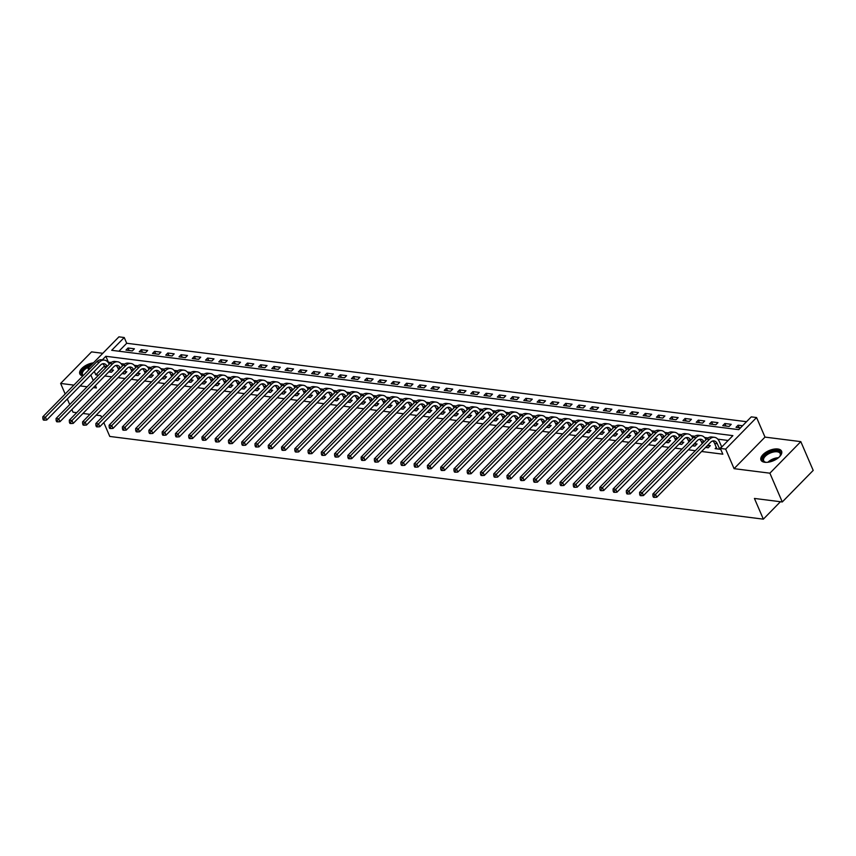 <?xml version="1.0" encoding="UTF-8"?>
<svg xmlns="http://www.w3.org/2000/svg" width="856" height="856" viewBox="0 0 856 856"><rect width="100%" height="100%" fill="white"/><g stroke="black" fill="none" stroke-linecap="round" stroke-linejoin="round"><path stroke-width="1.28" d="M777.804 448.983A11.224 5.511 -23.3 0 0 765.724 452.385A11.224 5.511 -23.3 0 0 760.984 460.068A11.224 5.511 -23.3 0 0 764.772 462.283A11.224 5.511 -23.3 0 0 776.852 458.88A11.224 5.511 -23.3 0 0 781.592 451.198A11.224 5.511 -23.3 0 0 777.804 448.983M93.475 362.826A11.224 5.511 -23.3 0 0 83.128 367.245A11.224 5.511 -23.3 0 0 79.833 373.879A11.224 5.511 -23.3 0 0 82.85 375.955M89.998 368.658L88.008 368.401L118.931 336.847L124.238 337.521L111.697 350.307L738.728 429.659L751.268 416.872L756.576 417.535L725.653 449.1L720.345 448.426L732.886 435.629L105.844 356.278L102.346 359.852M764.997 437.106L734.073 468.66L769.886 473.186L782.277 501.958L813.2 470.404L800.809 441.632L764.997 437.106L756.576 417.535M102.806 353.303L91.549 351.88L60.626 383.435L73.873 385.114M746.528 421.708L126.709 343.267L124.238 337.521M769.886 473.186L800.809 441.632M76.676 412.667L73.017 412.207L71.872 409.553M69.721 404.556L67.314 398.982M65.174 393.995L60.626 383.435M126.709 343.267L118.92 351.228M125.96 350.125L132.327 350.928L134.413 348.799L128.047 347.996L125.96 350.125M139.218 351.805L145.584 352.608L147.671 350.479L141.304 349.676L139.218 351.805M152.486 353.485L158.852 354.288L160.939 352.158L154.572 351.356L152.486 353.485M165.743 355.165L172.109 355.968L174.196 353.838L167.829 353.025L165.743 355.165M179.011 356.845L185.377 357.648L187.464 355.518L181.097 354.705L179.011 356.845M192.268 358.514L198.635 359.327L200.721 357.187L194.355 356.385L192.268 358.514M205.526 360.194L211.892 361.007L213.989 358.867L207.623 358.065L205.526 360.194M218.794 361.874L225.16 362.677L227.247 360.547L220.88 359.745L218.794 361.874M232.051 363.554L238.417 364.356L240.515 362.227L234.148 361.425L232.051 363.554M245.319 365.234L251.685 366.036L253.772 363.907L247.405 363.094L245.319 365.234M258.576 366.914L264.943 367.716L267.04 365.587L260.673 364.774L258.576 366.914M271.844 368.583L278.211 369.396L280.297 367.256L273.931 366.454L271.844 368.583M285.101 370.263L291.468 371.076L293.555 368.936L287.199 368.134L285.101 370.263M298.37 371.943L304.736 372.745L306.822 370.616L300.456 369.813L298.37 371.943M311.627 373.623L317.993 374.425L320.08 372.296L313.713 371.493L311.627 373.623M324.895 375.303L331.261 376.105L333.348 373.976L326.981 373.173L324.895 375.303M338.152 376.982L344.519 377.785L346.605 375.656L340.239 374.842L338.152 376.982M351.42 378.662L357.776 379.465L359.873 377.336L353.507 376.522L351.42 378.662M364.677 380.332L371.044 381.145L373.13 379.005L366.764 378.202L364.677 380.332M377.935 382.011L384.301 382.825L386.398 380.685L380.032 379.882L377.935 382.011M391.203 383.691L397.569 384.494L399.656 382.365L393.289 381.562L391.203 383.691M404.46 385.371L410.827 386.174L412.924 384.044L406.557 383.242L404.46 385.371M417.728 387.051L424.095 387.854L426.181 385.724L419.815 384.922L417.728 387.051M430.985 388.731L437.352 389.534L439.438 387.404L433.083 386.591L430.985 388.731M444.253 390.411L450.62 391.213L452.706 389.084L446.34 388.271L444.253 390.411M457.511 392.08L463.877 392.893L465.964 390.753L459.597 389.951L457.511 392.08M470.779 393.76L477.145 394.562L479.232 392.433L472.865 391.631L470.779 393.76M484.036 395.44L490.402 396.242L492.489 394.113L486.122 393.311L484.036 395.44M497.304 397.12L503.66 397.922L505.757 395.793L499.39 394.99L497.304 397.12M510.561 398.8L516.928 399.602L519.014 397.473L512.648 396.66L510.561 398.8M523.819 400.48L530.185 401.282L532.282 399.153L525.916 398.34L523.819 400.48M537.087 402.149L543.453 402.962L545.54 400.822L539.173 400.02L537.087 402.149M550.344 403.829L556.71 404.642L558.808 402.502L552.441 401.699L550.344 403.829M563.612 405.509L569.978 406.311L572.065 404.182L565.698 403.379L563.612 405.509M576.869 407.189L583.236 407.991L585.322 405.862L578.966 405.059L576.869 407.189M590.137 408.868L596.504 409.671L598.59 407.542L592.224 406.739L590.137 408.868M603.394 410.548L609.761 411.351L611.847 409.221L605.481 408.408L603.394 410.548M616.662 412.228L623.029 413.031L625.115 410.901L618.749 410.088L616.662 412.228M629.92 413.897L636.286 414.711L638.373 412.571L632.006 411.768L629.92 413.897M643.188 415.577L649.543 416.39L651.641 414.25L645.274 413.448L643.188 415.577M656.445 417.257L662.812 418.06L664.898 415.93L658.532 415.128L656.445 417.257M669.702 418.937L676.069 419.74L678.166 417.61L671.8 416.808L669.702 418.937M682.97 420.617L689.337 421.42L691.423 419.29L685.057 418.488L682.97 420.617M696.228 422.297L702.594 423.099L704.691 420.97L698.325 420.157L696.228 422.297M709.496 423.966L715.862 424.779L717.949 422.65L711.582 421.837L709.496 423.966M722.753 425.646L729.119 426.459L731.217 424.319L724.85 423.517L722.753 425.646M742.559 425.764L738.107 425.197L736.021 427.326L740.472 427.893M104.453 365.983L95.786 374.832L98.515 375.174M104.785 375.966L111.783 376.854M118.042 377.646L125.04 378.534M131.31 379.326L138.308 380.214M144.568 381.006L151.566 381.883M157.825 382.675L164.834 383.563M171.093 384.355L178.091 385.243M184.35 386.035L191.348 386.923M197.618 387.715L204.616 388.603M210.876 389.394L217.873 390.283M224.144 391.074L231.141 391.962M237.401 392.754L244.399 393.632M250.669 394.423L257.667 395.312M263.926 396.103L270.924 396.991M277.194 397.783L284.192 398.671M290.452 399.463L297.449 400.351M303.709 401.143L310.717 402.031M316.977 402.823L323.975 403.7M330.234 404.503L337.232 405.38M343.502 406.172L350.5 407.06M356.759 407.852L363.757 408.74M370.027 409.532L377.025 410.42M383.285 411.212L390.283 412.1M396.553 412.892L403.55 413.78M409.81 414.572L416.808 415.449M423.078 416.241L430.076 417.129M436.335 417.921L443.333 418.809M449.603 419.601L456.601 420.489M462.861 421.28L469.858 422.169M476.118 422.96L483.126 423.848M489.386 424.64L496.384 425.528M502.643 426.32L509.641 427.198M515.911 427.989L522.909 428.877M529.168 429.669L536.166 430.557M542.437 431.349L549.434 432.237M555.694 433.029L562.692 433.917M568.962 434.709L575.96 435.597M582.219 436.389L589.217 437.266M595.487 438.069L602.485 438.946M608.744 439.738L615.742 440.626M622.002 441.418L629.01 442.306M635.27 443.098L642.268 443.986M648.527 444.778L655.525 445.666M661.795 446.458L668.793 447.346M675.052 448.137L682.05 449.015M688.32 449.807L695.318 450.695M701.578 451.487L722.828 454.183L720.345 448.426M728.135 440.476L717.82 439.16M708.083 437.93L704.563 437.491M694.815 436.25L691.295 435.811M681.558 434.581L678.038 434.131M668.29 432.901L664.77 432.451M655.033 431.221L651.512 430.771M641.765 429.541L638.244 429.091M628.507 427.861L624.987 427.422M615.239 426.181L611.719 425.742M601.982 424.501L598.462 424.062M588.725 422.832L585.194 422.383M575.457 421.152L571.936 420.703M562.199 419.472L558.668 419.023M548.931 417.792L545.411 417.343M535.674 416.112L532.154 415.674M522.406 414.432L518.886 413.994M509.149 412.763L505.629 412.314M495.881 411.083L492.361 410.634M482.624 409.403L479.103 408.954M469.356 407.724L465.835 407.274M456.098 406.044L452.578 405.594M442.83 404.364L439.31 403.925M429.573 402.684L426.053 402.245M416.316 401.015L412.785 400.565M403.048 399.335L399.527 398.885M389.79 397.655L386.27 397.205M376.522 395.975L373.002 395.526M363.265 394.295L359.745 393.856M349.997 392.615L346.477 392.176M336.74 390.935L333.219 390.497M323.472 389.266L319.951 388.817M310.214 387.586L306.694 387.137M296.946 385.906L293.426 385.457M283.689 384.226L280.169 383.777M270.432 382.546L266.901 382.108M257.164 380.867L253.644 380.428M243.906 379.197L240.386 378.748M230.639 377.517L227.118 377.068M217.381 375.838L213.861 375.388M204.113 374.158L200.593 373.708M190.856 372.478L187.336 372.039M177.588 370.798L174.068 370.359M164.331 369.118L160.81 368.679M151.063 367.449L147.542 366.999M137.805 365.769L134.285 365.319M124.548 364.089L121.017 363.64M111.28 362.409L108.059 362.313M108.755 371.911L111.43 372.253L113.516 370.124L111.783 369.899M122.012 373.591L124.687 373.933L126.784 371.804L125.051 371.579M135.28 375.27L137.955 375.613L140.042 373.484L138.308 373.259M148.537 376.95L151.212 377.293L153.31 375.153L151.576 374.939M161.805 378.63L164.48 378.973L166.567 376.833L164.834 376.619M175.063 380.31L177.738 380.642L179.824 378.513L178.101 378.299M188.32 381.99L191.006 382.322L193.092 380.192L191.359 379.968M201.588 383.659L204.263 384.002L206.35 381.872L204.627 381.648M214.845 385.339L217.531 385.682L219.618 383.552L217.884 383.328M228.113 387.019L230.788 387.361L232.875 385.232L231.141 385.007M241.371 388.699L244.046 389.041L246.143 386.901L244.409 386.687M254.639 390.379L257.314 390.711L259.4 388.581L257.667 388.367M267.896 392.059L270.571 392.39L272.668 390.261L270.935 390.047M281.164 393.739L283.839 394.07L285.925 391.941L284.192 391.716M294.421 395.408L297.096 395.75L299.193 393.621L297.46 393.396M307.689 397.088L310.364 397.43L312.451 395.301L310.717 395.076M320.947 398.768L323.622 399.11L325.708 396.97L323.985 396.756M334.204 400.448L336.89 400.79L338.976 398.65L337.243 398.436M347.472 402.127L350.147 402.459L352.233 400.33L350.511 400.116M360.729 403.807L363.415 404.139L365.501 402.01L363.768 401.796M373.997 405.476L376.672 405.819L378.759 403.69L377.036 403.465M387.254 407.156L389.929 407.499L392.027 405.37L390.293 405.145M400.522 408.836L403.197 409.179L405.284 407.049L403.55 406.825M413.78 410.516L416.455 410.859L418.552 408.719L416.819 408.505M427.048 412.196L429.723 412.539L431.809 410.399L430.076 410.185M440.305 413.876L442.98 414.208L445.077 412.078L443.344 411.864M453.573 415.556L456.248 415.888L458.335 413.758L456.601 413.534M466.83 417.225L469.505 417.568L471.592 415.438L469.869 415.214M480.088 418.905L482.773 419.247L484.86 417.118L483.126 416.893M493.356 420.585L496.031 420.927L498.117 418.787L496.394 418.573M506.613 422.265L509.299 422.607L511.385 420.467L509.652 420.253M519.881 423.945L522.556 424.276L524.642 422.147L522.92 421.933M533.138 425.625L535.813 425.956L537.91 423.827L536.177 423.613M546.406 427.305L549.081 427.636L551.168 425.507L549.434 425.282M559.663 428.974L562.338 429.316L564.436 427.187L562.702 426.962M572.932 430.654L575.607 430.996L577.693 428.867L575.96 428.642M586.189 432.334L588.864 432.676L590.961 430.536L589.228 430.322M599.457 434.013L602.132 434.356L604.218 432.216L602.485 432.002M612.714 435.693L615.389 436.025L617.476 433.896L615.753 433.682M625.971 437.373L628.657 437.705L630.744 435.576L629.01 435.362M639.239 439.042L641.914 439.385L644.001 437.255L642.278 437.031M652.497 440.722L655.182 441.065L657.269 438.935L655.536 438.711M665.765 442.402L668.44 442.745L670.526 440.615L668.803 440.391M679.022 444.082L681.697 444.425L683.794 442.285L682.061 442.07M692.29 445.762L694.965 446.104L697.052 443.964L695.318 443.75M705.547 447.442L708.222 447.774L710.32 445.644L708.586 445.43M716.344 447.41L715.124 448.651L720.752 449.357M782.277 501.958L754.425 498.438L763.349 519.153L780.426 501.723M763.349 519.153L109.782 436.442L103.811 422.586M734.073 468.66L725.653 449.1M95.786 374.832L94.321 371.429M93.4 387.586L96.428 387.971L95.391 385.553M93.24 380.556L90.843 374.981M88.692 369.995L88.008 368.401M80.132 385.906L87.13 386.794M101.671 417.6L100.869 415.727L96.204 415.139M89.944 414.347L82.946 413.469M108.327 362.035L105.844 356.278M129.138 350.532L128.047 347.996M739.199 427.733L738.107 425.197M725.942 426.053L724.85 423.517M712.673 424.373L711.582 421.837M699.416 422.693L698.325 420.157M686.148 421.013L685.057 418.488M672.891 419.344L671.8 416.808M659.623 417.664L658.532 415.128M646.366 415.984L645.274 413.448M633.098 414.304L632.006 411.768M619.84 412.624L618.749 410.088M606.572 410.944L605.481 408.408M593.315 409.264L592.224 406.739M580.058 407.595L578.966 405.059M566.79 405.915L565.698 403.379M553.532 404.235L552.441 401.699M540.264 402.555L539.173 400.02M527.007 400.875L525.916 398.34M513.739 399.196L512.648 396.66M500.482 397.526L499.39 394.99M487.214 395.846L486.122 393.311M473.957 394.167L472.865 391.631M460.689 392.487L459.597 389.951M447.431 390.807L446.34 388.271M434.174 389.127L433.083 386.591M420.906 387.447L419.815 384.922M407.649 385.778L406.557 383.242M394.381 384.098L393.289 381.562M381.123 382.418L380.032 379.882M367.855 380.738L366.764 378.202M354.598 379.058L353.507 376.522M341.33 377.378L340.239 374.842M328.073 375.698L326.981 373.173M314.805 374.029L313.713 371.493M301.547 372.349L300.456 369.813M288.29 370.669L287.199 368.134M275.022 368.99L273.931 366.454M261.765 367.31L260.673 364.774M248.497 365.63L247.405 363.094M235.24 363.961L234.148 361.425M221.971 362.281L220.88 359.745M208.714 360.601L207.623 358.065M195.446 358.921L194.355 356.385M182.189 357.241L181.097 354.705M168.921 355.561L167.829 353.025M155.664 353.881L154.572 351.356M142.406 352.212L141.304 349.676M109.696 372.039L109.29 371.365M105.395 368.155L104.56 366.218A7.19 4.815 97.2 0 0 102.581 363.789M111.376 369.236L112.639 371.012M107.139 366.379A7.19 4.815 97.2 0 0 103.94 363.682A7.19 4.815 97.2 0 0 100.559 365.063L46.695 420.029L44.437 420.178L43.945 419.023L42.886 418.894L43.378 420.039L44.437 420.178M42.886 418.894L42.8 416.819L96.664 361.853A10.786 7.223 -82.8 0 1 101.736 359.777L104.389 360.109A10.786 7.223 -82.8 0 1 109.226 364.249M42.8 416.819L45.454 417.15L99.317 362.184A10.786 7.223 -82.8 0 1 104.389 360.109M43.945 419.023L45.454 417.15L46.695 420.029M109.429 371.686L111.515 369.546M122.964 373.719L122.547 373.045M118.663 369.835L117.828 367.898A7.19 4.815 97.2 0 0 115.838 365.469M124.644 370.916L125.907 372.692M120.396 368.059A7.19 4.815 97.2 0 0 117.208 365.362A7.19 4.815 97.2 0 0 113.827 366.743L59.952 421.708L57.694 421.858L57.202 420.703L56.143 420.574L56.635 421.719L57.694 421.858M56.143 420.574L56.057 418.498L109.932 363.533A10.786 7.223 -82.8 0 1 115.004 361.457L117.657 361.788A10.786 7.223 -82.8 0 1 122.494 365.919M56.057 418.498L58.711 418.83L112.585 363.864A10.786 7.223 -82.8 0 1 117.657 361.788M57.202 420.703L58.711 418.83L59.952 421.708M122.686 373.355L124.773 371.226M136.222 375.388L135.815 374.725M131.92 371.515L131.086 369.578A7.19 4.815 97.2 0 0 129.106 367.149M137.902 372.595L139.164 374.372M133.664 369.739A7.19 4.815 97.2 0 0 130.465 367.042A7.19 4.815 97.2 0 0 127.084 368.422L73.22 423.388L70.962 423.538L70.47 422.383L69.4 422.243L69.903 423.399L70.962 423.538M69.4 422.243L69.325 420.178L123.189 365.202A10.786 7.223 -82.8 0 1 128.261 363.137L130.915 363.468A10.786 7.223 -82.8 0 1 135.751 367.599M69.325 420.178L71.979 420.51L125.843 365.544A10.786 7.223 -82.8 0 1 130.915 363.468M70.47 422.383L71.979 420.51L73.22 423.388M135.954 375.035L138.041 372.906M149.479 377.068L149.072 376.405M145.188 373.184L144.354 371.247A7.19 4.815 97.2 0 0 142.364 368.829M151.17 374.265L152.432 376.052M146.922 371.408A7.19 4.815 97.2 0 0 143.733 368.711A7.19 4.815 97.2 0 0 140.341 370.102L86.477 425.068L84.22 425.207L83.728 424.062L82.668 423.923L83.16 425.079L84.22 425.207M82.668 423.923L82.583 421.858L136.457 366.882A10.786 7.223 -82.8 0 1 141.529 364.817L144.183 365.148A10.786 7.223 -82.8 0 1 149.019 369.278M82.583 421.858L85.236 422.19L139.111 367.224A10.786 7.223 -82.8 0 1 144.183 365.148M83.728 424.062L85.236 422.19L86.477 425.068M149.212 376.715L151.298 374.586M162.747 378.748L162.34 378.074M158.446 374.864L157.611 372.927A7.19 4.815 97.2 0 0 155.631 370.509M164.427 375.945L165.69 377.731M160.19 373.088A7.19 4.815 97.2 0 0 156.99 370.391A7.19 4.815 97.2 0 0 153.609 371.772L99.745 426.748L97.488 426.887L96.996 425.742L95.926 425.603L96.428 426.759L97.488 426.887M95.926 425.603L95.851 423.527L149.714 368.562A10.786 7.223 -82.8 0 1 154.786 366.486L157.44 366.828A10.786 7.223 -82.8 0 1 162.276 370.958M95.851 423.527L98.504 423.87L152.368 368.904A10.786 7.223 -82.8 0 1 157.44 366.828M96.996 425.742L98.504 423.87L99.745 426.748M162.48 378.395L164.566 376.265M83.15 375.645A9.716 4.772 156.7 0 1 87.162 366.689A9.716 4.772 156.7 0 1 91.282 365.063M89.805 366.561A8.988 4.419 -23.3 0 0 87.654 367.545A8.988 4.419 -23.3 0 0 82.529 374.489A8.988 4.419 -23.3 0 0 83.321 375.463M92.255 364.067A11.149 5.478 -23.3 0 0 86.659 366.154A11.149 5.478 -23.3 0 0 80.197 374.479M766.559 462.358A9.716 4.772 156.7 0 1 766.045 462.315A9.716 4.772 156.7 0 1 765.382 462.197A9.716 4.772 156.7 0 1 764.804 455.371A9.716 4.772 156.7 0 1 777.323 450.802A9.716 4.772 156.7 0 1 780.116 455.852A9.716 4.772 156.7 0 1 779.42 456.826M779.912 456.173A8.988 4.419 -23.3 0 0 780.191 453.573A8.988 4.419 -23.3 0 0 777.152 451.797A8.988 4.419 -23.3 0 0 767.479 454.525A8.988 4.419 -23.3 0 0 763.67 460.689A8.988 4.419 -23.3 0 0 765.756 462.272M781.785 451.872A11.149 5.478 -23.3 0 0 778.158 449.946A11.149 5.478 -23.3 0 0 766.409 453.166A11.149 5.478 -23.3 0 0 761.337 460.678M176.004 380.428L175.598 379.754M171.714 376.544L170.879 374.607A7.19 4.815 97.2 0 0 168.889 372.189M177.695 377.624L178.947 379.411M173.447 374.768A7.19 4.815 97.2 0 0 170.248 372.071A7.19 4.815 97.2 0 0 166.867 373.451L113.003 428.428L110.745 428.567L110.253 427.422L109.194 427.283L109.686 428.439L110.745 428.567M109.194 427.283L109.108 425.207L162.982 370.241A10.786 7.223 -82.8 0 1 168.054 368.166L170.708 368.508A10.786 7.223 -82.8 0 1 175.544 372.638M109.108 425.207L111.762 425.55L165.636 370.573A10.786 7.223 -82.8 0 1 170.708 368.508M110.253 427.422L111.762 425.55L113.003 428.428M175.737 380.075L177.823 377.945M189.272 382.108L188.866 381.434M184.971 378.224L184.136 376.287A7.19 4.815 97.2 0 0 182.157 373.869M190.952 379.304L192.215 381.091M186.715 376.447A7.19 4.815 97.2 0 0 183.516 373.751A7.19 4.815 97.2 0 0 180.135 375.131L126.26 430.097L124.013 430.247L123.51 429.091L122.451 428.963L122.954 430.108L124.013 430.247M122.451 428.963L122.376 426.887L176.24 371.921A10.786 7.223 -82.8 0 1 181.311 369.846L183.965 370.177A10.786 7.223 -82.8 0 1 188.802 374.318M122.376 426.887L125.029 427.219L178.893 372.253A10.786 7.223 -82.8 0 1 183.965 370.177M123.51 429.091L125.029 427.219L126.26 430.097M188.994 381.755L191.091 379.615M202.53 383.788L202.123 383.114M198.239 379.904L197.404 377.967A7.19 4.815 97.2 0 0 195.414 375.538M204.22 380.984L205.472 382.76M199.972 378.127A7.19 4.815 97.2 0 0 196.773 375.431A7.19 4.815 97.2 0 0 193.392 376.811L139.528 431.777L137.27 431.927L136.778 430.771L135.719 430.643L136.211 431.788L137.27 431.927M135.719 430.643L135.633 428.567L189.508 373.601A10.786 7.223 -82.8 0 1 194.579 371.525L197.233 371.857A10.786 7.223 -82.8 0 1 202.07 375.987M135.633 428.567L138.287 428.899L192.161 373.933A10.786 7.223 -82.8 0 1 197.233 371.857M136.778 430.771L138.287 428.899L139.528 431.777M202.262 383.435L204.349 381.295M215.798 385.457L215.391 384.793M211.496 381.583L210.662 379.647A7.19 4.815 97.2 0 0 208.682 377.218M217.478 382.664L218.74 384.44M213.24 379.807A7.19 4.815 97.2 0 0 210.041 377.111A7.19 4.815 97.2 0 0 206.66 378.491L152.785 433.457L150.538 433.607L150.035 432.451L148.976 432.323L149.479 433.468L150.538 433.607M148.976 432.323L148.901 430.247L202.765 375.281A10.786 7.223 -82.8 0 1 207.837 373.205L210.49 373.537A10.786 7.223 -82.8 0 1 215.327 377.667M148.901 430.247L151.555 430.579L205.419 375.613A10.786 7.223 -82.8 0 1 210.49 373.537M150.035 432.451L151.555 430.579L152.785 433.457M215.519 385.104L217.617 382.974M229.055 387.137L228.648 386.473M224.754 383.253L223.93 381.327A7.19 4.815 97.2 0 0 221.939 378.898M230.735 384.333L231.997 386.12M226.498 381.487A7.19 4.815 97.2 0 0 223.298 378.78A7.19 4.815 97.2 0 0 219.917 380.171L166.053 435.137L163.796 435.276L163.303 434.131L162.244 433.992L162.736 435.148L163.796 435.276M162.244 433.992L162.159 431.927L216.033 376.95A10.786 7.223 -82.8 0 1 221.105 374.885L223.748 375.217A10.786 7.223 -82.8 0 1 228.584 379.347M162.159 431.927L164.812 432.259L218.676 377.293A10.786 7.223 -82.8 0 1 223.748 375.217M163.303 434.131L164.812 432.259L166.053 435.137M228.787 386.784L230.874 384.654M242.323 388.817L241.916 388.153M238.022 384.933L237.187 382.996A7.19 4.815 97.2 0 0 235.197 380.578M244.003 386.013L245.265 387.8M239.766 383.156A7.19 4.815 97.2 0 0 236.566 380.46A7.19 4.815 97.2 0 0 233.185 381.851L179.311 436.817L177.064 436.956L176.561 435.811L175.501 435.672L175.994 436.828L177.064 436.956M175.501 435.672L175.427 433.607L229.29 378.63A10.786 7.223 -82.8 0 1 234.362 376.554L237.016 376.897A10.786 7.223 -82.8 0 1 241.852 381.027M175.427 433.607L178.069 433.939L231.944 378.973A10.786 7.223 -82.8 0 1 237.016 376.897M176.561 435.811L178.069 433.939L179.311 436.817M242.045 388.464L244.142 386.334M255.58 390.497L255.174 389.822M251.279 386.612L250.444 384.676A7.19 4.815 97.2 0 0 248.465 382.258M257.26 387.693L258.523 389.48M253.023 384.836A7.19 4.815 97.2 0 0 249.824 382.14A7.19 4.815 97.2 0 0 246.442 383.52L192.579 438.497L190.321 438.636L189.829 437.491L188.769 437.352L189.262 438.507L190.321 438.636M188.769 437.352L188.684 435.276L242.548 380.31A10.786 7.223 -82.8 0 1 247.619 378.234L250.273 378.577A10.786 7.223 -82.8 0 1 255.109 382.707M188.684 435.276L191.337 435.618L245.201 380.642A10.786 7.223 -82.8 0 1 250.273 378.577M189.829 437.491L191.337 435.618L192.579 438.497M255.313 390.143L257.399 388.014M268.848 392.176L268.442 391.502M264.547 388.292L263.712 386.356A7.19 4.815 97.2 0 0 261.722 383.937M270.528 389.373L271.791 391.16M266.28 386.516A7.19 4.815 97.2 0 0 263.092 383.82A7.19 4.815 97.2 0 0 259.71 385.2L205.836 440.166L203.589 440.316L203.086 439.16L202.027 439.032L202.519 440.177L203.589 440.316M202.027 439.032L201.941 436.956L255.816 381.99A10.786 7.223 -82.8 0 1 260.887 379.914L263.541 380.257A10.786 7.223 -82.8 0 1 268.377 384.387M201.941 436.956L204.595 437.298L258.469 382.322A10.786 7.223 -82.8 0 1 263.541 380.257M203.086 439.16L204.595 437.298L205.836 440.166M268.57 391.823L270.656 389.683M282.106 393.856L281.699 393.182M277.804 389.972L276.97 388.036A7.19 4.815 97.2 0 0 274.99 385.607M283.785 391.053L285.048 392.84M279.548 388.196A7.19 4.815 97.2 0 0 276.349 385.5A7.19 4.815 97.2 0 0 272.968 386.88L219.104 441.846L216.846 441.996L216.354 440.84L215.284 440.712L215.787 441.857L216.846 441.996M215.284 440.712L215.209 438.636L269.073 383.67A10.786 7.223 -82.8 0 1 274.145 381.594L276.798 381.926A10.786 7.223 -82.8 0 1 281.635 386.067M215.209 438.636L217.863 438.968L271.726 384.002A10.786 7.223 -82.8 0 1 276.798 381.926M216.354 440.84L217.863 438.968L219.104 441.846M281.838 393.503L283.925 391.363M295.363 395.536L294.956 394.862M291.072 391.652L290.238 389.715A7.19 4.815 97.2 0 0 288.247 387.286M297.053 392.733L298.316 394.509M292.805 389.876A7.19 4.815 97.2 0 0 289.617 387.18A7.19 4.815 97.2 0 0 286.236 388.56L232.361 443.526L230.104 443.675L229.611 442.52L228.552 442.392L229.044 443.536L230.104 443.675M228.552 442.392L228.466 440.316L282.341 385.35A10.786 7.223 -82.8 0 1 287.413 383.274L290.066 383.606A10.786 7.223 -82.8 0 1 294.903 387.736M228.466 440.316L231.12 440.647L284.995 385.682A10.786 7.223 -82.8 0 1 290.066 383.606M229.611 442.52L231.12 440.647L232.361 443.526M295.095 395.172L297.182 393.043M308.631 397.205L308.224 396.542M304.329 393.332L303.495 391.395A7.19 4.815 97.2 0 0 301.515 388.966M310.311 394.413L311.573 396.189M306.074 391.556A7.19 4.815 97.2 0 0 302.874 388.859A7.19 4.815 97.2 0 0 299.493 390.24L245.629 445.206L243.371 445.355L242.879 444.2L241.809 444.061L242.312 445.216L243.371 445.355M241.809 444.061L241.734 441.996L295.598 387.03A10.786 7.223 -82.8 0 1 300.67 384.954L303.324 385.286A10.786 7.223 -82.8 0 1 308.16 389.416M241.734 441.996L244.388 442.327L298.252 387.361A10.786 7.223 -82.8 0 1 303.324 385.286M242.879 444.2L244.388 442.327L245.629 445.206M308.363 396.852L310.45 394.723M321.888 398.885L321.481 398.222M317.597 395.001L316.763 393.075A7.19 4.815 97.2 0 0 314.773 390.646M323.579 396.082L324.841 397.869M319.331 393.225A7.19 4.815 97.2 0 0 316.132 390.529A7.19 4.815 97.2 0 0 312.75 391.92L258.887 446.885L256.629 447.025L256.137 445.88L255.077 445.741L255.57 446.896L256.629 447.025M255.077 445.741L254.992 443.675L308.866 388.699A10.786 7.223 -82.8 0 1 313.938 386.634L316.592 386.966A10.786 7.223 -82.8 0 1 321.428 391.096M254.992 443.675L257.645 444.007L311.52 389.041A10.786 7.223 -82.8 0 1 316.592 386.966M256.137 445.88L257.645 444.007L258.887 446.885M321.621 398.532L323.707 396.403M335.156 400.565L334.75 399.902M330.855 396.681L330.02 394.744A7.19 4.815 97.2 0 0 328.041 392.326M336.836 397.762L338.099 399.549M332.599 394.905A7.19 4.815 97.2 0 0 329.4 392.209A7.19 4.815 97.2 0 0 326.018 393.589L272.144 448.565L269.897 448.705L269.394 447.56L268.335 447.421L268.838 448.576L269.897 448.705M268.335 447.421L268.26 445.345L322.124 390.379A10.786 7.223 -82.8 0 1 327.195 388.303L329.849 388.645A10.786 7.223 -82.8 0 1 334.685 392.776M268.26 445.345L270.913 445.687L324.777 390.721A10.786 7.223 -82.8 0 1 329.849 388.645M269.394 447.56L270.913 445.687L272.144 448.565M334.878 400.212L336.975 398.083M348.413 402.245L348.007 401.571M344.123 398.361L343.288 396.424A7.19 4.815 97.2 0 0 341.298 394.006M350.104 399.442L351.356 401.229M345.856 396.585A7.19 4.815 97.2 0 0 342.657 393.888A7.19 4.815 97.2 0 0 339.276 395.269L285.412 450.245L283.154 450.384L282.662 449.24L281.603 449.1L282.095 450.256L283.154 450.384M281.603 449.1L281.517 447.025L335.392 392.059A10.786 7.223 -82.8 0 1 340.463 389.983L343.117 390.325A10.786 7.223 -82.8 0 1 347.953 394.455M281.517 447.025L284.171 447.367L338.045 392.39A10.786 7.223 -82.8 0 1 343.117 390.325M282.662 449.24L284.171 447.367L285.412 450.245M348.146 401.892L350.232 399.763M361.681 403.925L361.275 403.251M357.38 400.041L356.545 398.104A7.19 4.815 97.2 0 0 354.566 395.686M363.361 401.122L364.624 402.909M359.124 398.265A7.19 4.815 97.2 0 0 355.925 395.568A7.19 4.815 97.2 0 0 352.544 396.949L298.669 451.915L296.422 452.064L295.919 450.909L294.86 450.78L295.363 451.925L296.422 452.064M294.86 450.78L294.785 448.705L348.649 393.739A10.786 7.223 -82.8 0 1 353.721 391.663L356.374 391.995A10.786 7.223 -82.8 0 1 361.211 396.135M294.785 448.705L297.439 449.047L351.302 394.07A10.786 7.223 -82.8 0 1 356.374 391.995M295.919 450.909L297.439 449.047L298.669 451.915M361.403 403.572L363.5 401.432M374.939 405.605L374.532 404.931M370.637 401.721L369.813 399.784A7.19 4.815 97.2 0 0 367.823 397.355M376.619 402.802L377.881 404.578M372.381 399.945A7.19 4.815 97.2 0 0 369.182 397.248A7.19 4.815 97.2 0 0 365.801 398.629L311.937 453.594L309.679 453.744L309.187 452.589L308.128 452.46L308.62 453.605L309.679 453.744M308.128 452.46L308.042 450.384L361.917 395.419A10.786 7.223 -82.8 0 1 366.989 393.343L369.632 393.674A10.786 7.223 -82.8 0 1 374.468 397.815M308.042 450.384L310.696 450.716L364.56 395.75A10.786 7.223 -82.8 0 1 369.632 393.674M309.187 452.589L310.696 450.716L311.937 453.594M374.671 405.252L376.758 403.112M388.207 407.285L387.8 406.611M383.905 403.401L383.071 401.464A7.19 4.815 97.2 0 0 381.08 399.035M389.887 404.481L391.149 406.258M385.649 401.625A7.19 4.815 97.2 0 0 382.45 398.928A7.19 4.815 97.2 0 0 379.069 400.308L325.194 455.274L322.947 455.424L322.445 454.269L321.385 454.14L321.877 455.285L322.947 455.424M321.385 454.14L321.31 452.064L375.174 397.098A10.786 7.223 -82.8 0 1 380.246 395.023L382.9 395.354A10.786 7.223 -82.8 0 1 387.736 399.485M321.31 452.064L323.953 452.396L377.828 397.43A10.786 7.223 -82.8 0 1 382.9 395.354M322.445 454.269L323.953 452.396L325.194 455.274M387.929 406.921L390.026 404.792M401.464 408.954L401.057 408.291M397.163 405.081L396.328 403.144A7.19 4.815 97.2 0 0 394.349 400.715M403.144 406.161L404.406 407.938M398.907 403.304A7.19 4.815 97.2 0 0 395.707 400.608A7.19 4.815 97.2 0 0 392.326 401.988L338.462 456.954L336.205 457.104L335.713 455.948L334.653 455.809L335.145 456.965L336.205 457.104M334.653 455.809L334.568 453.744L388.431 398.768A10.786 7.223 -82.8 0 1 393.503 396.703L396.157 397.034A10.786 7.223 -82.8 0 1 400.993 401.164M334.568 453.744L337.221 454.076L391.085 399.11A10.786 7.223 -82.8 0 1 396.157 397.034M335.713 455.948L337.221 454.076L338.462 456.954M401.197 408.601L403.283 406.472M414.732 410.634L414.325 409.971M410.431 406.75L409.596 404.813A7.19 4.815 97.2 0 0 407.606 402.395M416.412 407.83L417.675 409.617M412.164 404.974A7.19 4.815 97.2 0 0 408.975 402.277A7.19 4.815 97.2 0 0 405.594 403.668L351.72 458.634L349.473 458.773L348.97 457.628L347.911 457.489L348.403 458.645L349.473 458.773M347.911 457.489L347.825 455.424L401.699 400.448A10.786 7.223 -82.8 0 1 406.771 398.382L409.425 398.714A10.786 7.223 -82.8 0 1 414.261 402.844M347.825 455.424L350.479 455.756L404.353 400.79A10.786 7.223 -82.8 0 1 409.425 398.714M348.97 457.628L350.479 455.756L351.72 458.634M414.454 410.281L416.54 408.151M427.989 412.314L427.583 411.64M423.688 408.43L422.853 406.493A7.19 4.815 97.2 0 0 420.874 404.075M429.669 409.51L430.932 411.297M425.432 406.654A7.19 4.815 97.2 0 0 422.233 403.957A7.19 4.815 97.2 0 0 418.851 405.337L364.988 460.314L362.73 460.453L362.238 459.308L361.179 459.169L361.671 460.325L362.73 460.453M361.179 459.169L361.093 457.093L414.957 402.127A10.786 7.223 -82.8 0 1 420.029 400.052L422.682 400.394A10.786 7.223 -82.8 0 1 427.519 404.524M361.093 457.093L363.747 457.436L417.61 402.47A10.786 7.223 -82.8 0 1 422.682 400.394M362.238 459.308L363.747 457.436L364.988 460.314M427.722 411.961L429.808 409.831M441.257 413.994L440.84 413.32M436.956 410.11L436.121 408.173A7.19 4.815 97.2 0 0 434.131 405.755M442.937 411.19L444.2 412.977M438.689 408.333A7.19 4.815 97.2 0 0 435.501 405.637A7.19 4.815 97.2 0 0 432.12 407.017L378.245 461.994L375.987 462.133L375.495 460.988L374.436 460.849L374.928 462.005L375.987 462.133M374.436 460.849L374.35 458.773L428.225 403.807A10.786 7.223 -82.8 0 1 433.297 401.732L435.95 402.074A10.786 7.223 -82.8 0 1 440.786 406.204M374.35 458.773L377.004 459.116L430.878 404.139A10.786 7.223 -82.8 0 1 435.95 402.074M375.495 460.988L377.004 459.116L378.245 461.994M440.979 413.641L443.066 411.511M454.515 415.674L454.108 415M450.213 411.79L449.379 409.853A7.19 4.815 97.2 0 0 447.399 407.424M456.195 412.87L457.457 414.657M451.957 410.013A7.19 4.815 97.2 0 0 448.758 407.317A7.19 4.815 97.2 0 0 445.377 408.697L391.513 463.663L389.255 463.813L388.763 462.657L387.693 462.529L388.196 463.674L389.255 463.813M387.693 462.529L387.618 460.453L441.482 405.487A10.786 7.223 -82.8 0 1 446.554 403.411L449.207 403.743A10.786 7.223 -82.8 0 1 454.044 407.884M387.618 460.453L390.272 460.785L444.136 405.819A10.786 7.223 -82.8 0 1 449.207 403.743M388.763 462.657L390.272 460.785L391.513 463.663M454.247 415.32L456.334 413.18M467.772 417.354L467.365 416.679M463.481 413.469L462.647 411.533A7.19 4.815 97.2 0 0 460.656 409.104M469.463 414.55L470.725 416.326M465.215 411.693A7.19 4.815 97.2 0 0 462.015 408.997A7.19 4.815 97.2 0 0 458.634 410.377L404.77 465.343L402.513 465.493L402.02 464.337L400.961 464.209L401.453 465.354L402.513 465.493M400.961 464.209L400.875 462.133L454.75 407.167A10.786 7.223 -82.8 0 1 459.822 405.091L462.475 405.423A10.786 7.223 -82.8 0 1 467.312 409.553M400.875 462.133L403.529 462.465L457.404 407.499A10.786 7.223 -82.8 0 1 462.475 405.423M402.02 464.337L403.529 462.465L404.77 465.343M467.504 417L469.591 414.86M481.04 419.023L480.633 418.359M476.739 415.149L475.904 413.213A7.19 4.815 97.2 0 0 473.924 410.784M482.72 416.23L483.982 418.006M478.483 413.373A7.19 4.815 97.2 0 0 475.283 410.677A7.19 4.815 97.2 0 0 471.902 412.057L418.028 467.023L415.781 467.173L415.278 466.017L414.218 465.889L414.721 467.034L415.781 467.173M414.218 465.889L414.144 463.813L468.007 408.847A10.786 7.223 -82.8 0 1 473.079 406.771L475.733 407.103A10.786 7.223 -82.8 0 1 480.569 411.233M414.144 463.813L416.797 464.145L470.661 409.179A10.786 7.223 -82.8 0 1 475.733 407.103M415.278 466.017L416.797 464.145L418.028 467.023M480.762 418.67L482.859 416.54M494.297 420.703L493.891 420.039M490.007 416.819L489.172 414.893A7.19 4.815 97.2 0 0 487.182 412.464M495.988 417.899L497.24 419.686M491.74 415.053A7.19 4.815 97.2 0 0 488.541 412.346A7.19 4.815 97.2 0 0 485.159 413.737L431.296 468.703L429.038 468.842L428.546 467.697L427.486 467.558L427.979 468.714L429.038 468.842M427.486 467.558L427.401 465.493L481.275 410.516A10.786 7.223 -82.8 0 1 486.347 408.451L489.001 408.783A10.786 7.223 -82.8 0 1 493.837 412.913M427.401 465.493L430.054 465.825L483.929 410.859A10.786 7.223 -82.8 0 1 489.001 408.783M428.546 467.697L430.054 465.825L431.296 468.703M494.03 420.35L496.116 418.22M507.565 422.383L507.159 421.719M503.264 418.498L502.429 416.562A7.19 4.815 97.2 0 0 500.45 414.144M509.245 419.579L510.508 421.366M505.008 416.722A7.19 4.815 97.2 0 0 501.809 414.026A7.19 4.815 97.2 0 0 498.427 415.417L444.553 470.383L442.306 470.522L441.803 469.377L440.744 469.238L441.247 470.393L442.306 470.522M440.744 469.238L440.669 467.173L494.533 412.196A10.786 7.223 -82.8 0 1 499.604 410.12L502.258 410.463A10.786 7.223 -82.8 0 1 507.094 414.593M440.669 467.173L443.322 467.504L497.186 412.539A10.786 7.223 -82.8 0 1 502.258 410.463M441.803 469.377L443.322 467.504L444.553 470.383M507.287 422.029L509.384 419.9M520.822 424.062L520.416 423.388M516.521 420.178L515.697 418.242A7.19 4.815 97.2 0 0 513.707 415.823M522.502 421.259L523.765 423.046M518.265 418.402A7.19 4.815 97.2 0 0 515.066 415.706A7.19 4.815 97.2 0 0 511.685 417.086L457.821 472.063L455.563 472.202L455.071 471.057L454.012 470.918L454.504 472.073L455.563 472.202M454.012 470.918L453.926 468.842L507.801 413.876A10.786 7.223 -82.8 0 1 512.872 411.8L515.515 412.143A10.786 7.223 -82.8 0 1 520.352 416.273M453.926 468.842L456.58 469.184L510.444 414.208A10.786 7.223 -82.8 0 1 515.515 412.143M455.071 471.057L456.58 469.184L457.821 472.063M520.555 423.709L522.642 421.58M534.091 425.742L533.684 425.068M529.789 421.858L528.955 419.922A7.19 4.815 97.2 0 0 526.964 417.503M535.77 422.939L537.033 424.726M531.533 420.082A7.19 4.815 97.2 0 0 528.334 417.386A7.19 4.815 97.2 0 0 524.953 418.766L471.078 473.732L468.831 473.882L468.328 472.726L467.269 472.598L467.761 473.743L468.831 473.882M467.269 472.598L467.194 470.522L521.058 415.556A10.786 7.223 -82.8 0 1 526.13 413.48L528.783 413.823A10.786 7.223 -82.8 0 1 533.62 417.953M467.194 470.522L469.837 470.864L523.712 415.888A10.786 7.223 -82.8 0 1 528.783 413.823M468.328 472.726L469.837 470.864L471.078 473.732M533.812 425.389L535.91 423.249M547.348 427.422L546.941 426.748M543.046 423.538L542.212 421.601A7.19 4.815 97.2 0 0 540.232 419.173M549.028 424.619L550.29 426.395M544.79 421.762A7.19 4.815 97.2 0 0 541.591 419.065A7.19 4.815 97.2 0 0 538.21 420.446L484.346 475.412L482.089 475.562L481.596 474.406L480.537 474.278L481.029 475.422L482.089 475.562M480.537 474.278L480.451 472.202L534.315 417.236A10.786 7.223 -82.8 0 1 539.398 415.16L542.041 415.492A10.786 7.223 -82.8 0 1 546.877 419.633M480.451 472.202L483.105 472.533L536.969 417.568A10.786 7.223 -82.8 0 1 542.041 415.492M481.596 474.406L483.105 472.533L484.346 475.412M547.08 427.069L549.167 424.929M560.616 429.102L560.209 428.428M556.314 425.218L555.48 423.281A7.19 4.815 97.2 0 0 553.49 420.852M562.296 426.299L563.558 428.075M558.048 423.442A7.19 4.815 97.2 0 0 554.859 420.745A7.19 4.815 97.2 0 0 551.478 422.126L497.604 477.092L495.357 477.241L494.854 476.086L493.794 475.957L494.286 477.102L495.357 477.241M493.794 475.957L493.719 473.882L547.583 418.916A10.786 7.223 -82.8 0 1 552.655 416.84L555.309 417.172A10.786 7.223 -82.8 0 1 560.145 421.302M493.719 473.882L496.362 474.213L550.237 419.247A10.786 7.223 -82.8 0 1 555.309 417.172M494.854 476.086L496.362 474.213L497.604 477.092M560.338 428.738L562.435 426.609M573.873 430.771L573.467 430.108M569.572 426.898L568.737 424.961A7.19 4.815 97.2 0 0 566.758 422.532M575.553 427.979L576.816 429.755M571.316 425.122A7.19 4.815 97.2 0 0 568.117 422.425A7.19 4.815 97.2 0 0 564.735 423.806L510.872 478.772L508.614 478.921L508.122 477.766L507.062 477.627L507.555 478.782L508.614 478.921M507.062 477.627L506.977 475.562L560.841 420.596A10.786 7.223 -82.8 0 1 565.912 418.52L568.566 418.851A10.786 7.223 -82.8 0 1 573.402 422.982M506.977 475.562L509.63 475.893L563.494 420.927A10.786 7.223 -82.8 0 1 568.566 418.851M508.122 477.766L509.63 475.893L510.872 478.772M573.606 430.418L575.692 428.289M587.141 432.451L586.724 431.788M582.84 428.567L582.005 426.63A7.19 4.815 97.2 0 0 580.015 424.212M588.821 429.648L590.084 431.435M584.573 426.791A7.19 4.815 97.2 0 0 581.385 424.095A7.19 4.815 97.2 0 0 578.003 425.486L524.129 480.451L521.871 480.591L521.379 479.446L520.32 479.307L520.812 480.462L521.871 480.591M520.32 479.307L520.234 477.241L574.108 422.265A10.786 7.223 -82.8 0 1 579.18 420.2L581.834 420.531A10.786 7.223 -82.8 0 1 586.67 424.662M520.234 477.241L522.888 477.573L576.762 422.607A10.786 7.223 -82.8 0 1 581.834 420.531M521.379 479.446L522.888 477.573L524.129 480.451M586.863 432.098L588.949 429.969M600.398 434.131L599.992 433.468M596.097 430.247L595.262 428.31A7.19 4.815 97.2 0 0 593.283 425.892M602.078 431.328L603.341 433.115M597.841 428.471A7.19 4.815 97.2 0 0 594.642 425.774A7.19 4.815 97.2 0 0 591.261 427.155L537.397 482.131L535.139 482.27L534.647 481.125L533.577 480.986L534.08 482.142L535.139 482.27M533.577 480.986L533.502 478.911L587.366 423.945A10.786 7.223 -82.8 0 1 592.438 421.869L595.091 422.211A10.786 7.223 -82.8 0 1 599.928 426.341M533.502 478.911L536.156 479.253L590.019 424.287A10.786 7.223 -82.8 0 1 595.091 422.211M534.647 481.125L536.156 479.253L537.397 482.131M600.131 433.778L602.217 431.649M613.656 435.811L613.249 435.137M609.365 431.927L608.53 429.99A7.19 4.815 97.2 0 0 606.54 427.572M615.346 433.008L616.609 434.795M611.098 430.151A7.19 4.815 97.2 0 0 607.899 427.454A7.19 4.815 97.2 0 0 604.518 428.835L550.654 483.811L548.396 483.95L547.904 482.805L546.845 482.666L547.337 483.822L548.396 483.95M546.845 482.666L546.759 480.591L600.634 425.625A10.786 7.223 -82.8 0 1 605.706 423.549L608.359 423.891A10.786 7.223 -82.8 0 1 613.196 428.021M546.759 480.591L549.413 480.933L603.287 425.956A10.786 7.223 -82.8 0 1 608.359 423.891M547.904 482.805L549.413 480.933L550.654 483.811M613.388 435.458L615.475 433.329M626.924 437.491L626.517 436.817M622.622 433.607L621.788 431.67A7.19 4.815 97.2 0 0 619.808 429.252M628.604 434.688L629.866 436.474M624.366 431.831A7.19 4.815 97.2 0 0 621.167 429.134A7.19 4.815 97.2 0 0 617.786 430.515L563.911 485.48L561.664 485.63L561.172 484.475L560.102 484.346L560.605 485.491L561.664 485.63M560.102 484.346L560.027 482.27L613.891 427.305A10.786 7.223 -82.8 0 1 618.963 425.229L621.617 425.56A10.786 7.223 -82.8 0 1 626.453 429.701M560.027 482.27L562.681 482.613L616.545 427.636A10.786 7.223 -82.8 0 1 621.617 425.56M561.172 484.475L562.681 482.613L563.911 485.48M626.656 437.138L628.743 434.998M640.181 439.171L639.774 438.497M635.89 435.287L635.056 433.35A7.19 4.815 97.2 0 0 633.066 430.921M641.872 436.367L643.124 438.144M637.624 433.51A7.19 4.815 97.2 0 0 634.424 430.814A7.19 4.815 97.2 0 0 631.043 432.194L577.179 487.16L574.922 487.31L574.43 486.155L573.37 486.026L573.862 487.171L574.922 487.31M573.37 486.026L573.285 483.95L627.159 428.984A10.786 7.223 -82.8 0 1 632.231 426.909L634.885 427.24A10.786 7.223 -82.8 0 1 639.721 431.381M573.285 483.95L575.938 484.282L629.813 429.316A10.786 7.223 -82.8 0 1 634.885 427.24M574.43 486.155L575.938 484.282L577.179 487.16M639.913 438.818L642 436.678M653.449 440.84L653.042 440.177M649.148 436.967L648.313 435.03A7.19 4.815 97.2 0 0 646.333 432.601M655.129 438.047L656.392 439.824M650.892 435.19A7.19 4.815 97.2 0 0 647.692 432.494A7.19 4.815 97.2 0 0 644.311 433.874L590.437 488.84L588.19 488.99L587.687 487.834L586.628 487.706L587.13 488.851L588.19 488.99M586.628 487.706L586.553 485.63L640.416 430.664A10.786 7.223 -82.8 0 1 645.488 428.589L648.142 428.92A10.786 7.223 -82.8 0 1 652.978 433.05M586.553 485.63L589.206 485.962L643.07 430.996A10.786 7.223 -82.8 0 1 648.142 428.92M587.687 487.834L589.206 485.962L590.437 488.84M653.171 440.487L655.268 438.358M666.706 442.52L666.3 441.857M662.416 438.647L661.581 436.71A7.19 4.815 97.2 0 0 659.591 434.281M668.386 439.727L669.649 441.503M664.149 436.87A7.19 4.815 97.2 0 0 660.95 434.174A7.19 4.815 97.2 0 0 657.568 435.554L603.705 490.52L601.447 490.67L600.955 489.514L599.895 489.375L600.388 490.531L601.447 490.67M599.895 489.375L599.81 487.31L653.684 432.334A10.786 7.223 -82.8 0 1 658.756 430.268L661.41 430.6A10.786 7.223 -82.8 0 1 666.236 434.73M599.81 487.31L602.463 487.642L656.327 432.676A10.786 7.223 -82.8 0 1 661.41 430.6M600.955 489.514L602.463 487.642L603.705 490.52M666.439 442.167L668.525 440.038M679.974 444.2L679.568 443.536M675.673 440.316L674.838 438.379A7.19 4.815 97.2 0 0 672.848 435.961M681.654 441.396L682.917 443.183M677.417 438.54A7.19 4.815 97.2 0 0 674.218 435.843A7.19 4.815 97.2 0 0 670.837 437.234L616.962 492.2L614.715 492.339L614.212 491.194L613.153 491.055L613.656 492.211L614.715 492.339M613.153 491.055L613.078 488.99L666.942 434.013A10.786 7.223 -82.8 0 1 672.014 431.948L674.667 432.28A10.786 7.223 -82.8 0 1 679.504 436.41M613.078 488.99L615.732 489.322L669.595 434.356A10.786 7.223 -82.8 0 1 674.667 432.28M614.212 491.194L615.732 489.322L616.962 492.2M679.696 443.847L681.793 441.717M693.232 445.88L692.825 445.206M688.93 441.996L688.096 440.059A7.19 4.815 97.2 0 0 686.116 437.641M694.912 443.076L696.174 444.863M690.674 440.219A7.19 4.815 97.2 0 0 687.475 437.523A7.19 4.815 97.2 0 0 684.094 438.903L630.23 493.88L627.972 494.019L627.48 492.874L626.421 492.735L626.913 493.891L627.972 494.019M626.421 492.735L626.335 490.659L680.21 435.693A10.786 7.223 -82.8 0 1 685.282 433.618L687.924 433.96A10.786 7.223 -82.8 0 1 692.761 438.09M626.335 490.659L628.989 491.002L682.853 436.036A10.786 7.223 -82.8 0 1 687.924 433.96M627.48 492.874L628.989 491.002L630.23 493.88M692.964 445.527L695.051 443.397M706.5 447.56L706.093 446.885M702.198 443.675L701.364 441.739A7.19 4.815 97.2 0 0 699.373 439.321M708.18 444.756L709.442 446.543M703.942 441.899A7.19 4.815 97.2 0 0 700.743 439.203A7.19 4.815 97.2 0 0 697.362 440.583L643.487 495.56L641.24 495.699L640.737 494.543L639.678 494.415L640.17 495.57L641.24 495.699M639.678 494.415L639.603 492.339L693.467 437.373A10.786 7.223 -82.8 0 1 698.539 435.297L701.192 435.64A10.786 7.223 -82.8 0 1 706.029 439.77M639.603 492.339L642.246 492.682L696.121 437.705A10.786 7.223 -82.8 0 1 701.192 435.64M640.737 494.543L642.246 492.682L643.487 495.56M706.221 447.207L708.319 445.077M719.757 449.24L717.275 443.75A7.19 4.815 97.2 0 0 714 440.883A7.19 4.815 97.2 0 0 710.619 442.263L656.755 497.229L654.498 497.379L654.005 496.223L652.946 496.095L653.438 497.24L654.498 497.379M716.857 448.865L714.621 443.419A7.19 4.815 97.2 0 0 712.641 440.99M652.946 496.095L652.861 494.019L655.514 494.351L709.378 439.385A10.786 7.223 -82.8 0 1 714.45 437.309A10.786 7.223 -82.8 0 1 719.372 441.621L721.758 446.982M652.861 494.019L706.724 439.053A10.786 7.223 -82.8 0 1 711.796 436.977L714.45 437.309M654.005 496.223L655.514 494.351L656.755 497.229M719.489 448.886L721.576 446.746M104.56 366.218L106.989 366.529M96.664 361.853L99.317 362.184M117.828 367.898L120.257 368.198M109.932 363.533L112.585 363.864M131.086 369.578L133.515 369.878M123.189 365.202L125.843 365.544M144.354 371.247L146.783 371.558M136.457 366.882L139.111 367.224M157.611 372.927L160.04 373.237M149.714 368.562L152.368 368.904M767.918 462.251A8.988 4.419 156.7 0 1 778.414 457.735M777.302 458.57A8.699 4.269 -23.3 0 0 769.287 462.026M170.879 374.607L173.308 374.917M162.982 370.241L165.636 370.573M184.136 376.287L186.565 376.597M176.24 371.921L178.893 372.253M197.404 377.967L199.833 378.277M189.508 373.601L192.161 373.933M210.662 379.647L213.091 379.946M202.765 375.281L205.419 375.613M223.93 381.327L226.359 381.626M216.033 376.95L218.676 377.293M237.187 382.996L239.616 383.306M229.29 378.63L231.944 378.973M250.444 384.676L252.873 384.986M242.548 380.31L245.201 380.642M263.712 386.356L266.141 386.666M255.816 381.99L258.469 382.322M276.97 388.036L279.398 388.346M269.073 383.67L271.726 384.002M290.238 389.715L292.666 390.026M282.341 385.35L284.995 385.682M303.495 391.395L305.924 391.695M295.598 387.03L298.252 387.361M316.763 393.075L319.192 393.375M308.866 388.699L311.52 389.041M330.02 394.744L332.449 395.055M322.124 390.379L324.777 390.721M343.288 396.424L345.717 396.735M335.392 392.059L338.045 392.39M356.545 398.104L358.974 398.415M348.649 393.739L351.302 394.07M369.813 399.784L372.242 400.094M361.917 395.419L364.56 395.75M383.071 401.464L385.5 401.764M375.174 397.098L377.828 397.43M396.328 403.144L398.768 403.444M388.431 398.768L391.085 399.11M409.596 404.813L412.025 405.123M401.699 400.448L404.353 400.79M422.853 406.493L425.282 406.803M414.957 402.127L417.61 402.47M436.121 408.173L438.55 408.483M428.225 403.807L430.878 404.139M449.379 409.853L451.808 410.163M441.482 405.487L444.136 405.819M462.647 411.533L465.075 411.843M454.75 407.167L457.404 407.499M475.904 413.213L478.333 413.512M468.007 408.847L470.661 409.179M489.172 414.893L491.601 415.192M481.275 410.516L483.929 410.859M502.429 416.562L504.858 416.872M494.533 412.196L497.186 412.539M515.697 418.242L518.126 418.552M507.801 413.876L510.444 414.208M528.955 419.922L531.383 420.232M521.058 415.556L523.712 415.888M542.212 421.601L544.651 421.912M534.315 417.236L536.969 417.568M555.48 423.281L557.909 423.592M547.583 418.916L550.237 419.247M568.737 424.961L571.166 425.261M560.841 420.596L563.494 420.927M582.005 426.63L584.434 426.941M574.108 422.265L576.762 422.607M595.262 428.31L597.691 428.621M587.366 423.945L590.019 424.287M608.53 429.99L610.959 430.3M600.634 425.625L603.287 425.956M621.788 431.67L624.217 431.98M613.891 427.305L616.545 427.636M635.056 433.35L637.485 433.66M627.159 428.984L629.813 429.316M648.313 435.03L650.742 435.33M640.416 430.664L643.07 430.996M661.581 436.71L664.01 437.009M653.684 432.334L656.327 432.676M674.838 438.379L677.267 438.689M666.942 434.013L669.595 434.356M688.096 440.059L690.535 440.369M680.21 435.693L682.853 436.036M701.364 441.739L703.793 442.049M693.467 437.373L696.121 437.705M714.621 443.419L717.275 443.75M706.724 439.053L709.378 439.385"/></g></svg>
